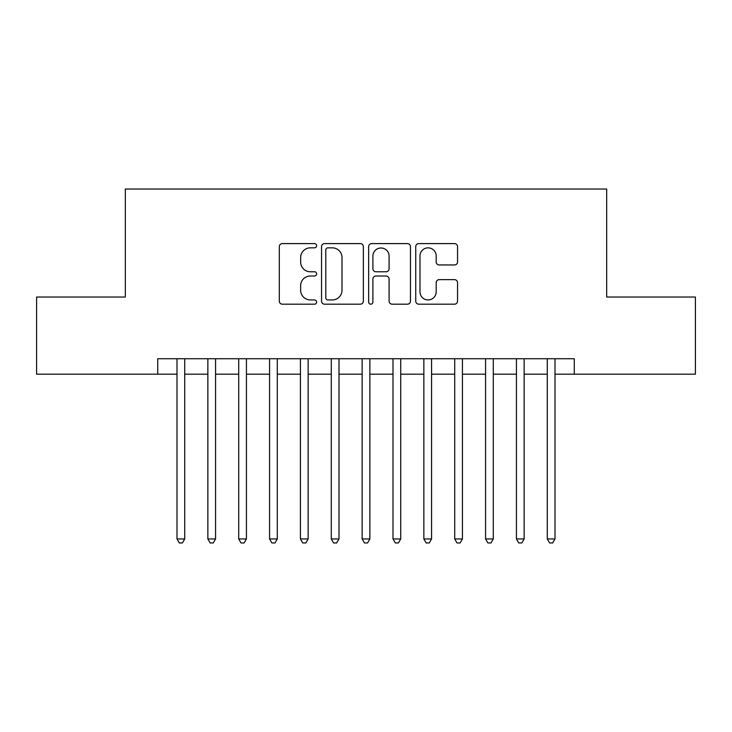 <?xml version="1.0" encoding="UTF-8"?>
<svg xmlns="http://www.w3.org/2000/svg" width="732" height="732" viewBox="0 0 732 732"><rect width="100%" height="100%" fill="white"/><g stroke="black" fill="none" stroke-linecap="round" stroke-linejoin="round"><path stroke-width="1.1" d="M316.627 245.723A2.123 2.123 0 0 0 314.513 243.6L282.332 243.6A3.029 3.029 0 0 0 279.304 246.629L279.304 301.154A3.029 3.029 0 0 0 282.332 304.183L314.513 304.183A2.123 2.123 0 0 0 316.627 302.06A2.123 2.123 0 0 0 314.513 299.937L310.35 299.937A9.69 9.69 0 0 1 300.651 290.247L300.651 285.7A9.69 9.69 0 0 1 310.35 276.01L314.513 276.01A2.123 2.123 0 0 0 316.627 273.887A2.123 2.123 0 0 0 314.513 271.773L310.35 271.773A9.69 9.69 0 0 1 300.651 262.083L300.651 257.536A9.69 9.69 0 0 1 310.35 247.846L314.513 247.846A2.123 2.123 0 0 0 316.627 245.723M454.517 264.957A3.029 3.029 0 0 0 457.546 261.928L457.546 246.629A3.029 3.029 0 0 0 454.517 243.6L418.777 243.6A3.029 3.029 0 0 0 415.749 246.629L415.749 301.154A3.029 3.029 0 0 0 418.777 304.183L454.517 304.183A3.029 3.029 0 0 0 457.546 301.154L457.546 282.671A3.029 3.029 0 0 0 454.517 279.642L439.218 279.642A3.029 3.029 0 0 0 436.19 282.671L436.19 291.839A8.098 8.098 0 0 1 428.092 299.937A8.098 8.098 0 0 1 419.985 291.839L419.985 255.944A8.098 8.098 0 0 1 428.092 247.846A8.098 8.098 0 0 1 436.19 255.944L436.19 261.928A3.029 3.029 0 0 0 439.218 264.957L454.517 264.957M157.719 374.18L36.6 374.18L36.6 297.036L125.318 297.036L125.318 189.03L606.682 189.03L606.682 297.036L695.4 297.036L695.4 374.18L574.281 374.18L574.281 358.744L157.719 358.744L157.719 374.18L176.998 374.18M363.347 246.629A3.029 3.029 0 0 0 360.318 243.6L324.578 243.6A3.029 3.029 0 0 0 321.549 246.629L321.549 301.154A3.029 3.029 0 0 0 324.578 304.183L360.318 304.183A3.029 3.029 0 0 0 363.347 301.154L363.347 246.629M371.682 243.6L407.422 243.6A3.029 3.029 0 0 1 410.451 246.629L410.451 301.154A3.029 3.029 0 0 1 407.422 304.183L392.123 304.183A3.029 3.029 0 0 1 389.095 301.154L389.095 279.038A3.029 3.029 0 0 0 386.066 276.01L375.919 276.01A3.029 3.029 0 0 0 372.89 279.038L372.89 302.06A2.123 2.123 0 0 1 370.767 304.183A2.123 2.123 0 0 1 368.654 302.06L368.654 246.629A3.029 3.029 0 0 1 371.682 243.6M184.711 374.18L207.861 374.18M215.574 374.18L238.714 374.18M246.428 374.18L269.568 374.18M277.282 374.18L300.431 374.18M308.145 374.18L331.285 374.18M338.998 374.18L362.139 374.18M369.861 374.18L393.002 374.18M400.715 374.18L423.855 374.18M431.569 374.18L454.718 374.18M462.432 374.18L485.572 374.18M493.286 374.18L516.426 374.18M524.139 374.18L547.289 374.18M555.002 374.18L574.281 374.18M327.909 247.846A2.123 2.123 0 0 0 325.795 249.96L325.795 297.823A2.123 2.123 0 0 0 327.909 299.937L332.301 299.937A9.69 9.69 0 0 0 342 290.247L342 257.536A9.69 9.69 0 0 0 332.301 247.846L327.909 247.846M389.095 256.099A8.098 8.098 0 0 0 380.997 247.992A8.098 8.098 0 0 0 372.89 256.099L372.89 268.745A3.029 3.029 0 0 0 375.919 271.773L386.066 271.773A3.029 3.029 0 0 0 389.095 268.745L389.095 256.099M184.711 358.744L184.711 538.953L176.998 538.953L176.998 358.744M184.711 538.953L182.396 542.97L179.313 542.97L176.998 538.953M215.574 358.744L215.574 538.953L207.861 538.953L207.861 358.744M215.574 538.953L213.259 542.97L210.175 542.97L207.861 538.953M246.428 358.744L246.428 538.953L238.714 538.953L238.714 358.744M246.428 538.953L244.113 542.97L241.029 542.97L238.714 538.953M277.282 358.744L277.282 538.953L269.568 538.953L269.568 358.744M277.282 538.953L274.976 542.97L271.883 542.97L269.568 538.953M308.145 358.744L308.145 538.953L300.431 538.953L300.431 358.744M308.145 538.953L305.83 542.97L302.746 542.97L300.431 538.953M338.998 358.744L338.998 538.953L331.285 538.953L331.285 358.744M338.998 538.953L336.683 542.97L333.6 542.97L331.285 538.953M369.861 358.744L369.861 538.953L362.139 538.953L362.139 358.744M369.861 538.953L367.546 542.97L364.454 542.97L362.139 538.953M400.715 358.744L400.715 538.953L393.002 538.953L393.002 358.744M400.715 538.953L398.4 542.97L395.317 542.97L393.002 538.953M431.569 358.744L431.569 538.953L423.855 538.953L423.855 358.744M431.569 538.953L429.254 542.97L426.17 542.97L423.855 538.953M462.432 358.744L462.432 538.953L454.718 538.953L454.718 358.744M462.432 538.953L460.117 542.97L457.024 542.97L454.718 538.953M493.286 358.744L493.286 538.953L485.572 538.953L485.572 358.744M493.286 538.953L490.971 542.97L487.887 542.97L485.572 538.953M524.139 358.744L524.139 538.953L516.426 538.953L516.426 358.744M524.139 538.953L521.824 542.97L518.741 542.97L516.426 538.953M555.002 358.744L555.002 538.953L547.289 538.953L547.289 358.744M555.002 538.953L552.687 542.97L549.604 542.97L547.289 538.953"/></g></svg>
